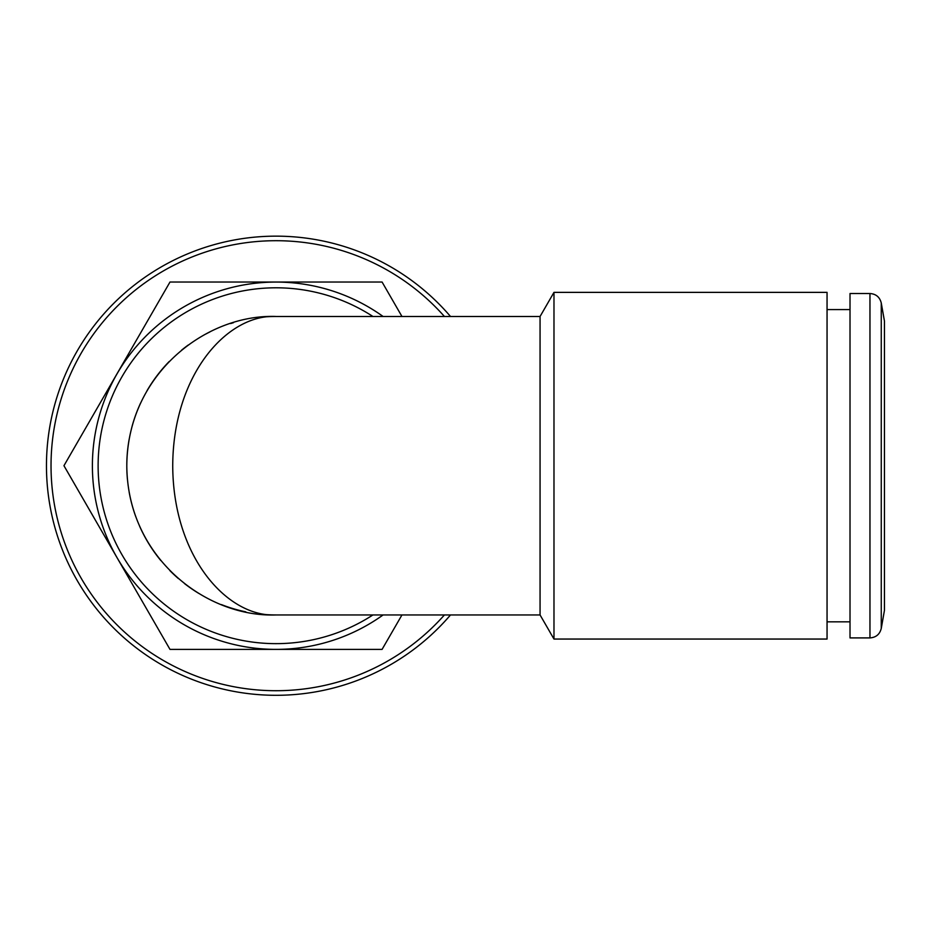 <?xml version="1.0" encoding="UTF-8"?>
<svg xmlns="http://www.w3.org/2000/svg" width="931" height="931" viewBox="0 0 931 931"><rect width="100%" height="100%" fill="white"/><g stroke="black" fill="none" stroke-linecap="round" stroke-linejoin="round"><path stroke-width="1.4" d="M881.261 303.006L881.261 628.425L884.45 610.352L884.45 321.067L881.261 303.006C879.783 297.117 876.013 293.952 869.961 293.521L850.015 293.521L850.015 637.91L869.961 637.91L869.961 293.521M850.015 309.592L827.054 309.592M382.082 649.384L169.989 649.384L382.082 649.384L401.959 614.949L382.082 649.384M444.424 316.482A224.999 224.999 0 0 0 70.849 558.041A224.999 224.999 0 0 0 444.424 614.949M63.948 465.709L169.989 649.384L63.948 465.709L169.989 282.035L63.948 465.709M382.082 282.035L169.989 282.035L382.082 282.035L401.959 316.482L382.082 282.035M450.511 614.949A229.596 229.596 0 0 1 67.498 561.754A229.596 229.596 0 0 1 450.511 316.482M827.054 465.709L827.054 639.05L553.98 639.05L553.98 292.369L827.054 292.369L827.054 465.709M540.061 316.482L276.03 316.482C227.804 313.887 172.933 374.029 172.724 466.047C173.224 557.797 227.932 617.497 276.03 614.949L540.061 614.949L540.061 316.482L553.98 292.369M257.189 317.669A149.239 149.239 0 0 1 276.03 316.482C206.368 313.887 127.105 374.029 126.802 466.047C127.524 557.797 206.554 617.497 276.03 614.949A149.239 149.239 0 0 1 257.189 613.75M233.472 322.685A149.239 149.239 0 0 0 230.667 323.546M209.871 331.948A149.239 149.239 0 0 0 205.914 333.985M188.26 345.017A149.239 149.239 0 0 0 181.557 350.196M169.198 361.519A149.239 149.239 0 0 0 147.028 390.694M140.604 403.03A149.239 149.239 0 0 0 131.923 426.933M129.141 439.397A149.239 149.239 0 0 0 126.802 464.266M126.802 466.047A149.239 149.239 0 0 0 127.419 479.267M129.141 492.034A149.239 149.239 0 0 0 135.763 516.635M139.545 526.05A149.239 149.239 0 0 0 160.772 560.497M169.884 570.61A149.239 149.239 0 0 0 178.38 578.558M184.443 583.528A149.239 149.239 0 0 0 198.78 593.396M221.462 604.615A149.239 149.239 0 0 0 245.819 611.853M383.106 316.482A183.675 183.675 0 0 0 139.301 588.345A183.675 183.675 0 0 0 383.106 614.949M372.935 316.482A177.937 177.937 0 0 0 141.745 582.445A177.937 177.937 0 0 0 372.935 614.949M881.261 628.425C879.783 634.314 876.013 637.467 869.961 637.91M850.015 621.838L827.054 621.838M540.061 614.949L553.98 639.05"/></g></svg>
